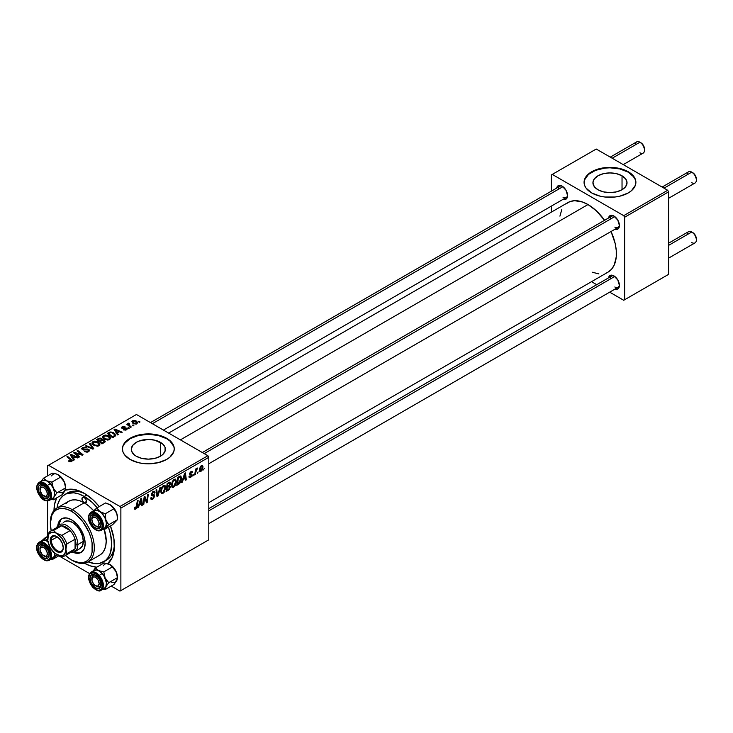 <?xml version="1.0" encoding="UTF-8"?>
<svg xmlns="http://www.w3.org/2000/svg" width="733" height="733" viewBox="0 0 733 733"><rect width="100%" height="100%" fill="white"/><g stroke="black" fill="none" stroke-linecap="round" stroke-linejoin="round"><path stroke-width="1.1" d="M622.033 175.81L622.033 189.728L616.499 191.863L609.975 192.605L603.451 191.863L597.926 189.728A17.042 9.841 180 0 1 592.933 182.764A17.042 9.841 180 0 1 603.451 173.675A17.042 9.841 180 0 1 622.033 175.81L625.725 178.999L627.027 182.764L625.725 186.53L622.033 189.728L622.033 175.81A17.042 9.841 180 0 1 627.027 182.764A17.042 9.841 180 0 1 616.499 191.863A17.042 9.841 180 0 1 597.926 189.728L594.225 186.53L592.933 182.764L594.225 178.999L597.926 175.81L603.451 173.675L609.975 172.924L616.499 173.675L622.033 175.81M635.878 182.554A25.902 14.953 0 0 0 628.3 172.191L628.3 171.769A25.902 14.953 180 0 1 635.887 182.343A25.902 14.953 180 0 1 619.889 196.16A25.902 14.953 180 0 1 591.659 192.916L600.061 196.16L604.927 197.012L615.033 197.012L619.889 196.16L628.3 192.916L631.516 190.653L635.383 185.257L635.887 182.343L635.383 179.429L631.516 174.033L628.3 171.769L619.889 168.526L609.975 167.39L600.061 168.526L595.581 169.909L588.434 174.033L584.567 179.429L584.073 182.343L584.567 185.257L586.043 188.069L591.659 192.916A25.902 14.953 180 0 1 584.073 182.343A25.902 14.953 180 0 1 600.061 168.526A25.902 14.953 180 0 1 628.3 171.769L628.3 172.191A25.902 14.953 0 0 0 600.235 168.911A25.902 14.953 0 0 0 584.073 182.554M136.292 456.247A17.042 9.841 180 0 1 131.299 449.283A17.042 9.841 180 0 1 141.826 440.194A17.042 9.841 180 0 1 160.399 442.329L160.399 456.247L154.874 458.382L148.35 459.124L141.826 458.382L136.292 456.247L134.176 454.753L131.628 451.207L131.299 449.283L132.6 445.517L136.292 442.329L138.876 441.101L148.35 439.443L154.874 440.194L162.524 443.822L165.062 447.368L165.062 451.207L162.524 454.753L160.399 456.247L160.399 442.329A17.042 9.841 180 0 1 165.392 449.283A17.042 9.841 180 0 1 154.874 458.382A17.042 9.841 180 0 1 136.292 456.247M174.252 449.072A25.902 14.953 0 0 0 166.666 438.71L166.666 438.288A25.902 14.953 180 0 1 174.252 448.862A25.902 14.953 180 0 1 158.264 462.679A25.902 14.953 180 0 1 130.025 459.435L138.436 462.679L143.292 463.531L148.35 463.824L158.264 462.679L166.666 459.435L169.891 457.172L173.758 451.785L174.252 448.862L173.758 445.948L169.891 440.551L166.666 438.288L158.264 435.045L148.35 433.909L138.436 435.045L130.025 438.288L126.809 440.551L122.942 445.948L122.438 448.862L122.942 451.785L124.408 454.588L130.025 459.435A25.902 14.953 180 0 1 122.438 448.862A25.902 14.953 180 0 1 138.436 435.045A25.902 14.953 180 0 1 166.666 438.288L166.666 438.71A25.902 14.953 0 0 0 138.601 435.429A25.902 14.953 0 0 0 122.438 449.072M202.326 452.527L611.597 216.235A6.478 3.738 60 0 1 614.391 216.327A6.478 3.738 -120 0 0 610.25 219.204M608.527 218.003A7.77 4.49 60 0 1 613.915 216.024L611.817 215.3L610.03 215.639L608.527 218.022M150.476 422.593L559.755 186.31A6.478 3.738 60 0 1 562.55 186.402A6.478 3.738 -120 0 0 558.409 189.27M556.686 188.079A7.77 4.49 60 0 1 562.074 186.1L559.022 185.403L557.501 186.283L556.686 188.097M208.795 508.647L611.597 276.103A6.478 3.738 60 0 1 614.391 276.194A6.478 3.738 -120 0 0 610.25 279.062M608.527 277.871A7.77 4.49 60 0 1 613.915 275.892L610.864 275.196L609.343 276.075L608.527 277.889M64.797 494.528A38.858 22.439 60 0 1 84.231 496.452L86.861 494.94L84.231 496.452L78.871 493.969L73.712 492.796L66.804 493.593L62.992 495.792L59.996 499.237L57.934 503.791L57.027 507.996A38.858 22.439 60 0 1 64.797 494.528L67.546 492.942A38.858 22.439 60 0 1 85.642 494.134A38.858 22.439 -120 0 0 66.227 493.822M54.004 510.452A42.743 24.684 60 0 1 56.725 497.835L54.59 504.258L54.004 510.736M65.255 490.065A42.743 24.684 60 0 1 84.231 493.282L78.33 490.551L72.668 489.259L65.054 490.139M168.645 433.084L567.919 202.565A40.159 23.181 -120 0 1 587.994 204.553L596.241 210.719L604.569 220.294A40.159 23.181 -120 0 0 587.994 204.553L180.4 439.873L587.994 204.553L582.46 201.987L574.608 200.695L569.981 201.593L566.05 203.866M606.008 273.088L608.069 272.117A40.159 23.181 -120 0 0 611.047 231.509L615.17 243.512L616.251 250.439L616.251 256.871L614.227 265.034L611.606 269.185L608.069 272.117L208.795 502.636M47.59 465.785L47.59 475.845L47.59 465.785L136.439 414.493L207.879 455.734L119.955 506.503L48.506 465.253L119.955 506.503L120.872 508.088L120.872 590.587L208.795 539.818L208.795 457.328L120.872 508.088L120.872 590.587L119.955 591.119L111.242 586.088L119.955 591.119L208.795 539.818L119.955 591.119L208.795 539.818L208.795 457.328L207.879 455.734L208.795 457.328L120.872 508.088L119.955 506.503L207.879 455.734L136.439 414.493L47.59 465.785M47.59 500.951L47.59 536.4L47.59 500.951M89.499 573.536L58.796 555.806L89.499 573.536M176.406 481.343L175.095 485.759L173.492 487.317L172.09 487.317L171.458 484.421L173.125 480.234L175.379 479.08L176.406 481.343L175.627 479.18L174.197 479.318L172.292 481.535L171.412 485.319L172.237 487.418L173.611 487.253L171.458 486.006L173.611 487.253L176.406 481.343L175.673 480.912L176.406 481.343M183.158 479.629L181.647 482.516L184.624 473.39L185.44 472.922L186.319 479.822L185.651 480.207L185.44 478.31L183.158 479.629L185.44 478.31L185.651 480.207L186.319 479.822L185.44 472.922L184.624 473.39L181.647 482.516L182.37 482.103L181.876 481.819L182.37 482.103L183.158 479.629L182.682 479.355L183.158 479.629M135.752 509.114L134.606 509.069L134.496 507.529L135.165 507.044L135.513 508.326L136.347 507.63L137.438 500.639L138.116 500.245L136.888 507.804L135.752 509.114L137.318 506.137L138.116 500.245L137.438 500.639L135.797 508.226L135.165 507.044L134.496 507.529L134.799 509.261L135.752 509.114L134.441 508.354L135.752 509.114M154.672 496.012L153.426 498.779L151.135 499.558L150.677 497.991L151.346 497.515L151.557 498.568L152.363 498.623L153.985 496.754L153.793 495.884L151.392 494.931L152.446 491.99L153.866 491.192L154.874 491.779L155.011 492.704L154.342 493.172L154.15 492.329L153.353 492.237L152.015 493.932L152.262 494.564L154.26 494.83L154.672 496.012L152.015 494.051L153.115 492.356L154.342 493.172L155.011 492.704L154.461 491.275L153.142 491.476L151.346 494.482L152.097 495.664L154.012 496.47L152.711 498.458L151.511 498.504L151.346 497.515L150.677 497.991L151.209 499.613L152.666 499.347L150.686 498.202L152.666 499.347L154.672 496.012L151.364 494.097L154.672 496.012M160.664 487.225L157.87 496.25L157.018 496.736L156.037 489.901L156.706 489.516L157.549 495.371L159.95 487.647L160.664 487.225L159.95 487.647L157.549 495.371L156.706 489.516L156.037 489.901L157.018 496.736L157.87 496.25L156.862 495.664L157.87 496.25L160.664 487.225M165.75 487.491L164.174 492.283L162.708 493.538L161.434 493.474L160.802 490.579L162.011 487.014L164.723 485.228L165.75 487.491L164.971 485.338L163.532 485.475L161.636 487.692L160.756 491.476L161.581 493.566L162.955 493.41L160.802 492.164L162.955 493.41L165.75 487.491L165.017 487.069L165.75 487.491M204.287 468.387L203.472 469.917L204.287 468.387M170.496 486.657L169.387 489.415L166.079 491.504L167.17 483.478L169.479 482.195L170.377 482.406L169.699 485.622L170.496 486.657L169.699 485.622L170.578 483.304L169.699 482.14L167.17 483.478L166.079 491.504L168.654 490.02L167.903 489.589L168.654 490.02L170.496 486.657L168.81 485.677L170.496 486.657M139.279 504.964L137.767 507.85L140.745 498.733L141.561 498.257L142.44 505.156L141.771 505.541L141.551 503.644L139.279 504.964L141.551 503.644L141.771 505.541L142.44 505.156L141.561 498.257L140.745 498.733L137.767 507.85L138.491 507.438L137.996 507.154L138.491 507.438L139.279 504.964L138.803 504.689L139.279 504.964M144.456 499.466L143.778 504.386L143.1 504.771L144.199 496.736L144.896 496.333L146.737 501.555L147.626 494.757L148.304 494.363L147.214 502.398L146.518 502.801L144.667 497.597L144.456 499.466L144.667 497.597L146.518 502.801L147.214 502.398L148.304 494.363L147.626 494.757L146.737 501.555L144.896 496.333L144.199 496.736L143.1 504.771L143.778 504.386L143.201 504.047L143.778 504.386L144.456 499.466L143.87 499.127L144.456 499.466M190.607 476.771L189.645 475.974L188.977 476.56L190.571 477.458L189.068 477.229L189.645 475.974L190.351 476.89L191.478 475.534L189.783 474.7L189.618 473.509L190.424 472.061L191.808 471.392L192.477 472.419L191.808 472.904L190.928 472.354L190.232 473.61L191.954 474.333L191.863 476.093L190.571 477.458L192.147 474.993L190.232 473.5L190.928 472.354L191.808 472.904L192.477 472.419L192.101 471.475L190.965 471.658L189.563 474.004L191.478 475.442L190.607 476.771L189.096 476.377M179.667 483.487L176.745 485.347L177.826 477.32L180.602 475.992L181.637 477.696L180.914 481.572L179.667 483.487L181.656 478.145L180.245 476.019L177.826 477.32L176.745 485.347L178.641 484.256L177.89 483.826L178.641 484.256L179.667 483.487L179.035 483.12L179.667 483.487M203.05 466.93L201.905 470.586L199.779 471.493L199.495 469.001L200.54 466.454L202.18 465.363L203.05 466.93L202.537 465.464L201.502 465.574L199.385 470.229L199.898 471.576L200.979 471.456L199.403 470.549L200.979 471.456L203.05 466.93L202.253 466.463L203.05 466.93M198.13 471.942L197.305 473.481L198.13 471.942M195.748 472.226L195.409 474.572L194.731 474.966L195.519 469.129L196.197 468.735L196.023 469.945L197.562 468.048L195.748 472.226L197.562 468.048L196.023 469.945L196.197 468.735L195.519 469.129L194.731 474.966L195.409 474.572L194.831 474.242L195.409 474.572L195.748 472.226L195.143 471.878L195.748 472.226M193.631 474.544L192.816 476.074L193.631 474.544M129.365 428.099L128.605 427.476L127.918 427.87L128.696 428.484L129.365 428.099L128.605 427.476L127.918 427.87L128.696 428.484L129.365 428.099M133.855 425.497L133.094 424.883L132.416 425.277L133.195 425.882L133.855 425.497L133.094 424.883L132.416 425.277L133.195 425.882L133.855 425.497M109.584 439.608L110.417 437.656L108.118 435.567L105.149 435.017L102.776 436.245L102.73 437.445L103.894 438.82L107.705 440.093L109.584 439.608L110.527 438.215L108.649 435.851L103.582 435.475L102.647 437.134L104.608 439.278L109.584 439.608M118.26 434.504L117.298 433.047L119.571 431.728L121.531 432.617L122.209 432.232L114.916 429.034L114.101 429.501L117.537 434.926L118.26 434.504L117.298 433.047L119.571 431.728L121.531 432.617L122.209 432.232L114.916 429.034L114.101 429.501L117.537 434.926L118.26 434.504M102.29 439.928L101.612 438.517L101.612 440.753L101.612 438.517L99.276 438.187L99.276 438.93L99.276 438.187L98.277 438.636L98.277 439.507L98.277 438.636L96.637 439.58L101.969 443.914L105.112 441.917L104.727 440.451L102.29 439.928L102.034 438.81L100.531 438.123L96.637 439.58L101.969 443.914L105.259 441.431L104.388 440.212L102.418 439.516M93.751 448.651L90.141 443.337L89.426 443.749L92.514 448.312L86.182 445.618L85.504 446.012L92.899 449.146L93.751 448.651L90.141 443.337L89.426 443.749L92.514 448.312L86.182 445.618L85.504 446.012L92.899 449.146L93.751 448.651M68.994 461.414L71.092 461.735L72.292 460.489L67.592 456.357L66.914 456.751L71.321 460.553L70.67 461.149L69.058 460.608L68.471 461.039L71.724 461.469L72.32 460.681L67.592 456.357L66.914 456.751L70.68 459.811L71.019 461.011L69.058 460.608L68.471 461.039L68.994 461.414M79.659 456.787L75.123 453.141L82.398 455.211L83.104 454.799L77.771 450.474L77.102 450.868L81.647 454.524L74.372 452.444L73.666 452.847L78.99 457.181L79.659 456.787L75.123 453.141L82.398 455.211L83.104 454.799L77.771 450.474L77.102 450.868L81.647 454.524L74.372 452.444L73.666 452.847L78.99 457.181L79.659 456.787M74.372 459.838L73.41 458.382L75.691 457.062L77.652 457.951L78.321 457.566L71.037 454.368L70.221 454.836L73.648 460.26L74.372 459.838L73.41 458.382L75.691 457.062L77.652 457.951L78.321 457.566L71.037 454.368L70.221 454.836L73.648 460.26L74.372 459.838M88.152 449.879L87.923 452.032L87.923 451.253L86.182 451.62L86.182 452.224L85.065 451.171L85.065 451.894L85.065 451.171L84.478 451.601L88.629 451.711L89.545 450.593L89.105 449.696L87.328 448.999L83.058 449.247L82.701 448.642L83.507 447.955L86.393 447.707L84.909 447.194L82.527 447.634L81.72 448.917L83.425 449.998L88.152 449.879L88.556 450.584L87.749 451.345L84.478 451.601L87.676 452.114L89.545 450.529L88.757 449.457L83.058 449.247L83.26 448.083L86.256 447.625L82.527 447.634L81.684 448.678L82.435 449.65L88.152 449.879L88.574 451.739M98.918 445.765L99.761 443.813L97.462 441.724L94.493 441.165L92.12 442.393L92.074 443.593L93.238 444.977L97.397 446.223L98.918 445.765L99.871 444.372L97.993 441.999L92.926 441.632L91.992 443.291L93.952 445.435L98.918 445.765M123.373 429.831L125.819 430.134L127.285 428.759L125.911 427.861L122.695 427.99L122.741 427.11L125.031 426.753L122.759 426.524L121.513 427.366L122.026 428.384L126.388 428.768L125.719 429.593L123.373 429.831L126.543 429.822L127.304 428.887L125.581 427.834L122.594 427.935L122.649 427.165L125.031 426.753L122.099 426.808L121.458 427.623L122.026 428.384L126.149 428.548L125.984 429.465L123.373 429.831M115.402 435.979L113.752 432.736L113.752 433.57L113.752 432.736L109.794 432.085L109.794 432.855L109.794 432.085L108.896 432.507L108.896 433.377L108.896 432.507L107.302 433.432L112.625 437.757L115.603 435.668L114.733 433.432L110.857 431.911L107.302 433.432L112.625 437.757L115.704 435.191M136.943 423.811L137.538 422.318L135.77 420.76L133.47 420.421L131.949 421.438L133.25 423.509L136.136 424.114L137.648 422.785L136.136 420.953L132.636 420.724L131.894 421.741L133.498 423.656L136.943 423.811M131.289 426.982L128.834 424.792L128.632 424.013L129.329 423.674L128.861 423.097L127.991 423.546L128.211 424.489L127.414 423.839L126.736 424.224L130.611 427.376L131.289 426.982L129.768 425.708L128.861 423.097L128.248 423.262L128.211 424.489L127.414 423.839L126.736 424.224L130.611 427.376L131.289 426.982M140.021 421.942L139.261 421.319L138.574 421.713L139.352 422.327L140.021 421.942L139.261 421.319L138.574 421.713L139.352 422.327L140.021 421.942M114.421 543.996A38.858 22.439 60 0 1 106.413 560.25A38.858 22.439 60 0 1 104.984 560.965A38.858 22.439 -120 0 0 114.421 543.996M551.353 174.94L551.353 191.148L551.353 174.94L596.241 149.028L667.681 190.278L623.719 215.658L552.27 174.408L623.719 215.658L624.635 217.243L624.635 299.742L668.597 274.353L668.597 191.863L624.635 217.243L624.635 299.742L623.719 300.273L609.673 292.165L623.719 300.273L668.597 274.353L623.719 300.273L668.597 274.353L668.597 191.863L667.681 190.278L668.597 191.863L624.635 217.243L623.719 215.658L667.681 190.278L596.241 149.028L551.353 174.94M551.353 206.11L551.353 212.121L551.353 206.11M596.726 284.688L591.513 281.674L596.726 284.688M614.987 289.077L616.966 289.278L618.487 288.399L619.412 285.412L617.8 279.997L613.915 275.892A7.77 4.49 60 0 1 619.412 285.412A7.77 4.49 60 0 1 615.005 289.086M563.146 199.284L565.125 199.486L566.646 198.606L567.571 195.619L565.958 190.204L562.074 186.1A7.77 4.49 60 0 1 567.571 195.619A7.77 4.49 60 0 1 563.164 199.294M614.987 229.218L616.966 229.411L618.487 228.54L619.412 225.544L617.8 220.129L613.915 216.024A7.77 4.49 60 0 1 619.412 225.544A7.77 4.49 60 0 1 615.005 229.227M592.319 272.236L598.861 273.904M561.762 209.647L559.93 216.153M619.394 224.985A6.478 3.738 60 0 1 618.066 227.45A6.478 3.738 60 0 1 614.831 227.129A6.478 3.738 -120 0 0 619.394 224.985M567.553 195.051A6.478 3.738 60 0 1 566.224 197.525A6.478 3.738 60 0 1 562.99 197.204A6.478 3.738 -120 0 0 567.553 195.051M619.394 284.844A6.478 3.738 60 0 1 618.066 287.318A6.478 3.738 60 0 1 614.831 286.997A6.478 3.738 -120 0 0 619.394 284.844M84.231 563.091L90.132 565.821L96.756 567.177A42.743 24.684 60 0 1 84.478 563.228M107.595 563.814L112.158 557.666L114.311 548.971L113.881 538.489L110.463 525.982A42.743 24.684 60 0 1 114.458 545.636A42.743 24.684 60 0 1 107.806 563.64M99.257 506.576L93.009 499.851L84.231 493.282A42.743 24.684 60 0 1 99.257 506.576M149.294 439.562L150.128 439.25M173.758 446.37L169.891 440.973L166.666 438.71L158.264 435.466L148.35 434.33L138.436 435.466L130.025 438.71L124.408 443.566L122.942 446.37M635.383 179.851L633.908 177.038L628.3 172.191L619.889 168.947L609.975 167.811L604.927 168.095L595.581 170.331L588.434 174.454L584.567 179.851M74.372 453.415L74.372 452.444L74.372 453.415M77.661 453.929L77.661 453.333L77.661 453.929M80.053 454.57L80.053 453.993L80.053 454.57M81.647 455.01L81.647 454.524L81.647 455.01M77.771 451.418L77.771 450.474L77.771 451.418M75.123 454.029L75.123 453.141L75.123 454.029M76.434 455.101L76.434 454.139L76.434 455.101M71.037 456.128L71.037 454.368L71.037 456.128M73.41 459.884L73.41 458.382L73.41 459.884M73.025 457.731L72.017 456.128L72.017 457.667L71.238 455.065L71.238 456.439L71.238 455.065L74.848 456.686L74.848 457.548L74.848 456.686L73.025 457.731L73.025 459.279L73.025 457.731L71.238 455.065L74.848 456.686L73.025 457.731M69.058 461.442L69.058 460.608L69.058 461.442M69.553 461.671L69.553 460.965L69.553 461.671M71.019 461.753L71.019 461.011L71.019 461.753M71.33 461.653L71.33 460.59L71.019 461.011M67.592 457.291L67.592 456.357L67.592 457.291M71.495 461.588L71.495 459.527L71.495 461.588M82.527 449.705L82.527 447.634L82.527 449.705M83.058 449.247L83.26 448.083M83.883 450.044L83.883 449.43L83.883 450.044M85.697 449.86L85.697 449.155L85.697 449.86M88.757 451.629L88.757 449.457L88.757 451.629M86.182 446.296L86.182 445.618L86.182 446.296M90.617 448.175L90.617 447.469L90.617 448.175M92.514 448.981L92.514 448.312L92.514 448.981M90.141 444.83L90.141 443.337L90.141 444.83M92.926 444.72L92.926 441.632L92.926 444.72M97.993 442.86L97.993 441.999L97.993 442.86M94.649 445.068L93.009 443.273L93.009 444.794L93.65 442.081L97.26 442.347L98.863 444.317L98.222 446.067L98.222 445.307L94.649 445.068L94.649 445.774L93.009 443.273L94.52 441.788L97.077 442.246L98.854 444.161L97.571 445.554L94.649 445.068M104.388 442.512L104.388 440.212L104.388 442.512M99.596 441.046L97.938 439.699L97.938 440.634L97.938 439.699L99.083 439.04L100.971 438.911L101.502 440.817L101.502 439.644L100.678 441.284L100.678 440.423L99.596 441.046L99.596 441.99L99.596 441.046L97.938 439.699L99.844 438.701L100.971 438.911L101.401 439.864L99.596 441.046M102.015 443.016L100.219 441.559L100.219 442.494L100.219 441.559L101.63 440.744L103.701 440.588L103.894 442.796L103.894 441.898L103.271 443.163L103.271 442.292L102.015 443.016L102.015 443.877L102.015 443.016L100.219 441.559L102.345 440.414L103.701 440.588L103.894 441.898L102.015 443.016M100.971 438.911L101.502 439.644M123.868 430.06L123.868 429.346L123.868 430.06M125.984 430.079L125.984 429.465L125.984 430.079M126.149 428.548L125.984 429.465M122.099 428.42L122.099 426.808L122.099 428.42M122.594 427.935L122.649 427.165M123.034 428.677L123.034 428.118L123.034 428.677M123.996 428.594L123.996 428.035L123.996 428.594M125.581 428.393L125.581 427.834L125.581 428.393M126.763 429.685L126.763 428.136L126.763 429.685M114.916 430.793L114.916 429.034L114.916 430.793M117.298 434.55L117.298 433.047L117.298 434.55M116.913 432.397L115.896 430.793L115.896 432.333L115.118 429.73L115.118 431.105L115.118 429.73L118.728 431.352L118.728 432.213L118.728 431.352L116.913 432.397L116.913 433.936L116.913 432.397L115.118 429.73L118.728 431.352L116.913 432.397M112.68 436.859L108.594 433.551L108.594 434.486L108.594 433.551L110.509 432.562L113.047 433.093L114.696 435.054L113.533 437.234L113.533 436.364L112.68 436.859L112.68 437.729L112.68 436.859L108.594 433.551L110.995 432.497L113.661 433.496L114.65 435.365L112.68 436.859M103.582 438.572L103.582 435.475L103.582 438.572M108.649 436.703L108.649 435.851L108.649 436.703M103.665 437.115L104.498 435.823L106.67 435.695L109.373 437.601L108.878 439.91L108.878 439.149L106.78 439.443L104.443 438.316L103.665 437.115L104.306 435.924L107.916 436.19L109.519 438.169L108.878 439.149L105.305 438.911L105.305 439.626L103.665 437.115L103.665 438.636L103.655 436.923L103.655 438.627M132.636 423.051L132.636 420.724L132.636 423.051M136.136 421.823L136.136 420.953L136.136 421.823M134.093 423.234L133.195 421.081L135.468 421.338L136.365 423.472L136.365 424.059L136.365 423.472L134.093 423.234L134.093 423.94L132.81 421.924L133.598 420.925L135.468 421.338L136.741 422.776L135.807 423.656L134.093 423.234M132.774 423.161L133.195 421.081M136.75 423.921L136.75 422.877L136.365 423.472M133.094 425.809L133.094 424.883L133.094 425.809M127.414 424.774L127.414 423.839L127.414 424.774M128.211 425.415L128.211 424.489L128.211 425.415M128.248 423.262L128.211 424.489M128.861 423.766L128.861 423.097L128.861 423.766M128.605 425.745L128.843 423.775M129.768 426.679L129.768 425.708L129.768 426.679M128.605 428.402L128.605 427.476L128.605 428.402M139.261 422.254L139.261 421.319L139.261 422.254M93.009 443.273L92.99 444.784M103.701 440.588L103.894 441.898M170.175 482.213L169.699 482.14M169.021 482.406L170.578 483.304L169.021 482.406M169.222 485.347L169.699 485.622L169.222 485.347M168.856 483.368L167.71 484.027L167.381 486.529L167.71 484.027L167.133 483.688L168.856 483.368L168.104 482.928L169.909 483.725L169.543 484.971L167.381 486.529L166.803 486.19L167.381 486.529L169.708 484.66L169.754 483.175L168.856 483.368L169.909 483.725M168.608 485.814L169.598 486.382L167.252 487.463L166.886 490.175L167.252 487.463L166.675 487.133L168.663 486.648L167.912 486.217L169.827 487.014L168.792 489.039L166.886 490.175L166.309 489.846L166.886 490.175L168.792 489.039L169.781 487.482L169.58 486.373L169.827 487.014M161.416 491.128L162.158 487.958L161.645 487.665L162.158 487.958L163.514 486.355L162.863 485.979L164.522 486.272L165.081 487.793L163.001 492.512L161.993 492.594L160.784 490.762L162.176 492.677L163.945 491.586L165.081 488.096L164.201 486.162L162.286 487.711L161.416 491.128M156.496 493.089L157.329 493.566L156.496 493.089M156.752 494.912L157.549 495.371L156.752 494.912M150.677 498.028L151.511 498.504L150.677 498.028M150.677 498.083L151.511 498.504M152.904 495.737L151.374 494.857L153.838 495.92M153.701 495.838L151.346 494.482M151.612 495.38L152.097 495.664L151.612 495.38M153.151 491.467L155.011 492.539L153.151 491.467M153.014 491.559L155.011 492.704L153.014 491.559M153.115 492.356L154.342 492.997M151.438 493.712L152.015 494.051L151.438 493.712M152.262 494.564L152.015 494.051M151.374 494.051L152.152 494.5M154.232 494.812L153.408 494.674M134.615 507.447L135.11 507.722L134.615 507.447M135.797 508.226L135.11 507.722M136.741 505.797L137.318 506.137L136.741 505.797M141.671 504.716L142.44 505.156L141.671 504.716M140.8 503.214L141.551 503.644L140.8 503.214M139.646 503.883L140.525 501.18L140.04 500.896L140.525 501.18L141.057 499.356L140.626 499.109L141.46 502.838L139.151 503.608L141.46 502.838L141.057 499.356L139.646 503.883M144.786 498.046L145.775 498.614L144.786 498.046M145.326 499.686L146.389 500.3L145.326 499.686M145.84 501.042L146.737 501.555L145.84 501.042M146.114 501.757L147.214 502.398L146.114 501.757M144.126 497.286L144.667 497.597L144.126 497.286M191.066 471.603L192.477 472.419L191.066 471.603M190.928 472.354L191.808 472.904M189.71 473.197L190.232 473.5L189.71 473.197M189.618 473.5L190.369 473.967M190.846 474.059L190.296 473.894M190.378 473.976L192.147 474.993L190.378 473.976M188.977 476.56L189.398 477.65L190.571 477.458L188.977 476.542M185.559 479.382L186.319 479.822L185.559 479.382M184.689 477.879L185.44 478.31L184.689 477.879M183.525 478.548L184.414 475.845L183.919 475.561L184.414 475.845L184.945 474.022L184.505 473.765L185.339 477.504L183.039 478.264L185.339 477.504L184.945 474.022L183.525 478.548M180.978 476.102L180.245 476.019M180.923 477.724L181.656 478.145L180.923 477.724M180.181 476.954L178.376 477.87L177.542 484.027L180.19 481.764L180.987 478.484L180.181 476.954L180.987 478.484L178.394 483.533L176.965 483.688L177.542 484.027L178.376 477.87L177.798 477.54L178.376 477.87L179.338 477.311L178.595 476.881L180.181 476.954L179.328 476.459L180.529 477.018L179.438 476.386M172.081 484.971L172.814 481.81L172.301 481.508L172.814 481.81L174.17 480.197L173.519 479.822L175.178 480.115L175.746 481.645L173.657 486.364L172.649 486.446L171.44 484.605L172.832 486.52L174.601 485.429L175.737 481.938L174.857 480.014L173.089 481.315L172.081 484.971M200.979 470.778L200.402 470.833L201.493 470.284L202.299 468.204L202.07 466.243L201.465 466.27L202.39 467.315L200.979 470.778L199.44 469.404L200.054 469.761L201.465 466.27L200.961 465.977L202.033 466.225L201.227 465.757M201.465 466.27L200.228 468.387L200.375 470.815L199.385 470.247M195.454 469.615L196.023 469.945L195.454 469.615M196.609 468.653L197.296 469.047L196.609 468.653M91.863 519.083A6.478 3.738 60 0 1 93.173 515.546A6.478 3.738 60 0 1 94.52 515.244L93.228 514.593A7.77 4.49 60 0 1 95.501 515.336A7.77 4.49 60 0 1 100.989 524.855A7.77 4.49 60 0 1 97.773 528.768L98.304 527.064A6.478 3.738 -120 0 0 100.971 524.287A6.478 3.738 60 0 1 99.651 526.761A6.478 3.738 60 0 1 98.304 527.064A6.478 3.738 60 0 1 95.931 526.129A6.478 3.738 -120 0 0 98.304 527.064L97.773 528.768L94.612 527.43L92.596 525.396L90.498 521.42L90.077 517.525L91.478 515.033L93.228 514.593L95.308 515.235L96.389 515.931L95.501 517.452A5.177 2.987 60 0 1 99.157 523.793A5.177 2.987 60 0 1 95.501 525.909L96.417 526.441A6.478 3.738 -120 0 0 100.971 524.287A6.478 3.738 60 0 1 99.651 526.761A6.478 3.738 60 0 1 96.417 526.441L95.501 525.909L97.535 526.376L98.543 525.79L99.092 522.931L97.535 519.34L95.501 517.452L92.908 517.196L91.836 519.569L92.908 523.179L95.501 525.909A5.177 2.987 60 0 1 91.836 519.569A5.177 2.987 60 0 1 95.501 517.452L96.38 515.922L97.425 516.857L99.963 520.558L100.852 523.325L100.925 525.836L100.164 527.723L97.773 528.768A7.77 4.49 60 0 1 90.498 521.42A7.77 4.49 60 0 1 93.228 514.593L94.52 515.244A6.478 3.738 -120 0 0 91.863 519.083A6.478 3.738 60 0 1 93.173 515.546A6.478 3.738 60 0 1 95.977 515.638A6.478 3.738 -120 0 0 91.836 518.506L91.836 519.569M696.35 180.071L696.35 179.008A5.177 2.987 -120 0 0 692.685 172.667L691.769 172.136A6.478 3.738 60 0 1 696.35 180.071A6.478 3.738 60 0 1 691.769 182.709M668.597 198.286L695.012 183.03A6.478 3.738 -120 0 0 696.002 177.844A6.478 3.738 -120 0 0 691.769 172.136L694.719 174.555L696.35 179.008M687.188 174.784A6.478 3.738 60 0 1 691.769 172.136L664.016 188.161L691.769 172.136A6.478 3.738 -120 0 0 688.534 171.815L662.119 187.062M614.767 216.592L204.223 453.626L614.767 216.592M668.597 258.144L695.012 242.898A6.478 3.738 -120 0 0 696.002 237.703A6.478 3.738 -120 0 0 691.769 232.004L694.719 234.413L696.35 238.876A5.177 2.987 -120 0 0 692.685 232.526L691.769 232.004A6.478 3.738 60 0 1 696.35 239.929A6.478 3.738 60 0 1 691.769 242.577M96.38 575.79L95.501 577.311A5.177 2.987 60 0 1 99.157 583.66A5.177 2.987 60 0 1 95.501 585.777L96.417 586.299A6.478 3.738 -120 0 0 100.971 584.146A6.478 3.738 60 0 1 99.651 586.62A6.478 3.738 60 0 1 96.417 586.299L93.457 583.889L91.9 580.298L92.45 577.43L94.099 576.825L95.501 577.311L98.085 580.05L99.157 583.66L98.085 586.034L95.501 585.777A5.177 2.987 60 0 1 91.836 579.427A5.177 2.987 60 0 1 95.501 577.311L96.38 575.79M687.188 234.642A6.478 3.738 60 0 1 691.769 232.004L668.597 245.381L691.769 232.004A6.478 3.738 -120 0 0 688.534 231.683L668.597 243.191M614.767 276.46L208.795 510.837L614.767 276.46M91.863 578.942A6.478 3.738 60 0 1 93.173 575.405A6.478 3.738 60 0 1 95.977 575.497A6.478 3.738 -120 0 0 91.863 578.942A6.478 3.738 60 0 1 93.173 575.405A6.478 3.738 60 0 1 95.977 575.497A6.478 3.738 -120 0 0 91.836 578.374L91.836 579.427M635.346 144.85A6.478 3.738 60 0 1 639.927 142.211L642.878 144.621L644.509 149.083A5.177 2.987 -120 0 0 640.844 142.733L639.927 142.211A6.478 3.738 -120 0 0 636.693 141.881L610.277 157.137M44.576 496.507L43.659 495.984A5.177 2.987 60 0 1 39.994 489.635A5.177 2.987 60 0 1 43.659 487.518L44.539 485.997L43.659 487.518L45.693 489.406L47.251 492.997L47.04 495.325L45.693 496.443L42.257 494.848L40.058 490.496L40.608 487.637L42.257 487.033L43.659 487.518A5.177 2.987 60 0 1 47.315 493.868A5.177 2.987 60 0 1 43.659 495.984L44.576 496.507A6.478 3.738 -120 0 0 49.129 494.354A6.478 3.738 60 0 1 47.81 496.827A6.478 3.738 60 0 1 44.576 496.507L43.659 495.984M40.022 489.149A6.478 3.738 60 0 1 41.332 485.613A6.478 3.738 60 0 1 44.136 485.704A6.478 3.738 -120 0 0 40.022 489.149A6.478 3.738 60 0 1 41.332 485.613A6.478 3.738 60 0 1 44.136 485.704A6.478 3.738 -120 0 0 39.994 488.581L39.994 489.635M152.382 423.692L562.926 186.668L152.382 423.692M612.174 158.227L639.927 142.211L612.174 158.227M623.233 164.613L643.171 153.105A6.478 3.738 -120 0 0 644.16 147.91A6.478 3.738 -120 0 0 639.927 142.211L639.927 142.211A6.478 3.738 60 0 1 644.509 150.137A6.478 3.738 60 0 1 639.927 152.785M640.844 142.733L639.927 142.211M44.576 556.374L43.659 555.843A5.177 2.987 60 0 1 39.994 549.493A5.177 2.987 60 0 1 43.659 547.377L44.539 545.856L43.659 547.377L41.066 547.12L40.058 548.715L40.058 550.364L42.257 554.707L45.693 556.301L47.04 555.183L47.251 552.865L45.693 549.274L43.659 547.377A5.177 2.987 60 0 1 47.315 553.727A5.177 2.987 60 0 1 43.659 555.843L44.576 556.374A6.478 3.738 -120 0 0 49.129 554.221A6.478 3.738 60 0 1 47.81 556.695A6.478 3.738 60 0 1 44.576 556.374L43.659 555.843M40.022 549.008A6.478 3.738 60 0 1 41.332 545.471A6.478 3.738 60 0 1 42.679 545.178A6.478 3.738 60 0 1 44.136 545.563A6.478 3.738 -120 0 0 42.679 545.178A6.478 3.738 -120 0 0 40.022 549.008A6.478 3.738 60 0 1 41.332 545.471A6.478 3.738 60 0 1 44.136 545.563A6.478 3.738 -120 0 0 39.994 548.44L39.994 549.493M109.675 504.487L105.515 502.957L96.793 507.996L105.515 502.957L110.866 505.202A10.363 5.983 -120 0 0 110.152 504.753A10.363 5.983 -120 0 0 110.133 504.744L110.115 504.735M117.014 520.155L112.516 524.791L103.793 529.831L102.666 529.51L103.793 529.831L108.722 524.718L117.445 519.688L112.516 524.791L103.793 529.831L102.895 529.373L103.793 529.831L105.121 527.934A10.363 5.983 60 0 1 104.223 528.612M99.074 530.82A10.363 5.983 -120 0 0 101.823 529.904A10.363 5.983 -120 0 0 101.805 519.45A10.363 5.983 -120 0 0 93.018 511.909A0.779 0.596 93 0 0 92.697 512.935A9.584 5.534 60 0 1 101.667 522.006A9.584 5.534 60 0 1 98.304 530.426A0.779 0.596 93 0 0 99.074 530.82A0.779 0.596 -87 0 1 98.304 530.426L100.448 529.886L101.841 528.09L102.272 525.323L101.667 522.006L99.074 517.095L96.591 514.593L93.952 513.164L91.543 513.045L89.151 515.272L88.72 518.029L89.325 521.355L93.118 527.632L95.73 529.638L98.304 530.426A9.584 5.534 60 0 1 89.325 521.355A9.584 5.534 60 0 1 92.697 512.935A0.779 0.596 -87 0 1 93.018 511.909A10.363 5.983 60 0 1 102.07 520.018A10.363 5.983 60 0 1 101.227 530.335A10.363 5.983 60 0 1 99.074 530.82M110.087 504.716L113.945 508.766L105.213 513.806L99.871 511.552L101.731 513.127L98.909 510.965L96.133 510.113A10.363 5.983 -120 0 0 93.98 510.589L90.865 512.385C84.167 518.103 92.761 530.555 98.808 530.884L104.343 528.539A10.363 5.983 -120 0 0 105.186 518.222A10.363 5.983 -120 0 0 96.133 510.113L93.018 511.909L96.133 510.113L99.871 511.552L96.793 507.996L93.201 511.203L96.133 510.113L93.806 510.699M117.472 517.782A10.363 5.983 -120 0 0 117.482 517.452A10.363 5.983 -120 0 0 116.822 513.567A10.363 5.983 -120 0 0 110.866 505.202L115.814 511.112L117.198 515.042L117.445 519.688L108.722 524.718L106.377 521.291L105.46 518.442L105.213 513.806L113.945 508.766L116.822 513.567L117.445 518.249M110.866 505.202L115.612 510.947L117.198 515.042L117.445 519.688L114.806 522.446M103.435 528.905L105.387 527.623L106.487 523.509L105.112 518.066L101.731 513.127L104.819 517.461L106.395 522.354L106.019 526.496L103.82 528.786M90.865 512.385A10.363 5.983 60 0 1 93.018 511.909A10.363 5.983 -120 0 0 90.269 512.825M94.52 515.244A6.478 3.738 60 0 1 95.977 515.638A6.478 3.738 -120 0 0 94.52 515.244M93.861 510.663A10.363 5.983 60 0 1 99.871 511.552L96.793 507.996L93.201 511.203M105.836 519.917A10.363 5.983 60 0 1 105.121 527.934L108.722 524.718L105.836 519.917L105.213 513.806L99.871 511.552A10.363 5.983 60 0 1 105.836 519.917M107.577 563.668L104.095 562.944L110.454 564.804L116.116 571.603A10.363 5.983 -120 0 0 113.184 567.131L116.116 571.603L117.445 577.65L108.722 582.689L105.121 577.943L103.793 571.896L98.451 570.595L95.372 567.983L93.027 571.126L95.372 567.983L104.095 562.944L95.372 567.983L102.189 573.472L98.304 576.037A9.584 5.534 60 0 1 101.667 588.342A9.584 5.534 60 0 1 92.697 587.051L92.66 587.133M93.228 586.006A7.77 4.49 60 0 1 90.122 577.1A7.77 4.49 60 0 1 95.501 575.194A7.77 4.49 60 0 1 97.773 577.082L99.514 579.528L100.925 583.642L100.503 587.06L98.396 588.608L95.308 587.774L92.294 584.842L90.828 582.194L90.003 578.154L91.029 575.268L92.596 574.48L94.612 574.764L97.773 577.082A7.77 4.49 60 0 1 100.989 584.714A7.77 4.49 60 0 1 93.228 586.006L94.355 584.897L93.228 586.006M101.594 589.955A10.363 5.983 -120 0 0 99.074 575.268A10.363 5.983 60 0 1 101.227 590.202C99.642 591.87 96.793 590.89 92.67 587.252L96.591 589.9L99.074 590.257L100.998 589.286L102.098 587.142L101.841 582.46L99.45 577.467L95.73 573.857L93.118 572.84L89.994 573.802L88.72 577.366L89.738 582.341L92.697 587.051A9.584 5.534 60 0 1 89.325 574.745A9.584 5.534 60 0 1 98.304 576.037L102.189 573.472L103.82 575.579L106.459 582.817L105.836 586.785L108.722 582.689L117.445 577.65L116.822 580.435L113.945 584.531L105.213 589.561L113.945 584.531L117.381 578.639M101.227 590.202L104.343 588.397A10.363 5.983 -120 0 0 102.189 573.472L99.413 571.117L96.591 570.017L98.451 570.595A10.363 5.983 60 0 1 105.121 577.943L103.793 571.896L112.516 566.856L103.793 571.896L98.451 570.595A10.363 5.983 60 0 0 93.861 570.521M104.168 588.498L105.836 586.776L105.213 589.561L102.354 589.085L105.213 589.561L105.836 586.785L104.819 588.068M103.481 565.729A10.363 5.983 -120 0 1 109.446 564.245L114.806 569.229L117.014 574.067L117.482 577.384M93.503 570.787L96.591 570.017L94.154 570.356L90.865 572.253A10.363 5.983 60 0 1 99.074 575.268A10.363 5.983 -120 0 0 90.498 572.5M104.223 588.471A10.363 5.983 60 0 0 105.836 586.785L108.722 582.689L105.121 577.943A10.363 5.983 60 0 1 105.836 586.785L106.487 583.944L106.019 580.417L104.517 576.743L102.189 573.472A10.363 5.983 -120 0 0 93.98 570.457M100.971 584.146A6.478 3.738 60 0 1 99.651 586.62A6.478 3.738 60 0 1 95.931 585.997A6.478 3.738 -120 0 0 100.971 584.146M110.454 564.804L113.184 567.131A10.363 5.983 -120 0 0 110.152 564.621A10.363 5.983 -120 0 0 110.133 564.602L110.152 564.621M110.866 581.92A10.363 5.983 -120 0 0 116.822 580.435L117.408 578.85M117.482 578.145L117.482 577.311A10.363 5.983 -120 0 0 116.116 571.603L117.445 577.65M47.801 481.269L46.61 480.802A10.363 5.983 60 0 1 50.348 483.679L51.951 482.103L46.61 480.802L43.531 478.191L52.254 473.151L56.414 473.985L59.446 475.644L60.674 477.064L51.951 482.103L47.801 481.269M44.09 496.204A6.478 3.738 -120 0 0 49.129 494.354A6.478 3.738 60 0 1 47.81 496.827A6.478 3.738 60 0 1 44.09 496.204M41.378 496.214L42.514 495.105L41.378 496.214L38.51 491.009L38.657 486.236L39.903 484.944L41.726 484.696L45.932 487.289A7.77 4.49 60 0 1 49.148 494.922A7.77 4.49 60 0 1 41.378 496.214A7.77 4.49 60 0 1 38.281 487.308A7.77 4.49 60 0 1 43.659 485.402A7.77 4.49 60 0 1 45.932 487.289L48.799 492.494L48.662 497.267L47.407 498.55L45.583 498.806L41.378 496.214M41.039 497.45L40.856 497.258A9.584 5.534 60 0 1 37.484 484.953A9.584 5.534 60 0 1 46.463 486.245L47.233 485.475A10.363 5.983 -120 0 0 38.657 482.708M41.662 480.995L43.055 480.289L46.61 480.802L50.348 483.679A10.363 5.983 -120 0 0 42.138 480.665L39.023 482.461A10.363 5.983 60 0 1 47.233 485.475L50.348 483.679L53.28 488.151L51.951 482.103L60.674 477.064L64.275 481.81L65.603 487.857L56.881 492.897L53.28 488.151L54.618 493.025L53.995 496.992L56.881 492.897L65.603 487.857L65.356 489.791L63.762 492.594L62.103 494.738L53.372 499.769L53.995 496.992L52.978 498.275M52.327 498.706L53.995 496.983L53.372 499.769L50.504 499.292L53.372 499.769L62.103 494.738L65.539 488.847M55.735 473.875L52.254 473.151L43.531 478.191L41.185 481.334L43.531 478.191L46.61 480.802A10.363 5.983 60 0 0 42.019 480.729M51.64 475.937A10.363 5.983 -120 0 1 57.595 474.453L62.965 479.437L65.173 484.275L65.64 487.592M52.382 498.678A10.363 5.983 60 0 0 53.995 496.992L56.881 492.897L53.28 488.151A10.363 5.983 60 0 1 53.995 496.992L54.554 492.439L53.546 488.774L51.594 485.228L48.992 482.36L46.133 480.601L42.12 480.665M52.501 498.605A10.363 5.983 -120 0 0 50.348 483.679L47.233 485.475A10.363 5.983 60 0 1 49.386 500.41L52.501 498.605M49.752 500.163A10.363 5.983 -120 0 0 47.233 485.475L46.463 486.245L42.56 483.395L39.023 483.359L37.053 486.153L36.971 489.158L38.702 494.234L42.111 498.477L46.032 500.456L49.157 499.494L50.256 497.35L50.348 494.344L49.413 490.945L46.463 486.245A9.584 5.534 60 0 1 49.826 498.55A9.584 5.534 60 0 1 40.856 497.258L40.828 497.46C43.485 500.529 46.344 501.519 49.386 500.41M52.336 485.2L51.951 482.103L50.348 483.679A10.363 5.983 60 0 1 53.28 488.151L52.336 485.2M59.025 492.127A10.363 5.983 -120 0 0 64.98 490.643L65.567 489.058M65.64 488.352L65.64 487.518A10.363 5.983 -120 0 0 64.275 481.81L65.603 487.857M58.613 475.011L64.275 481.81A10.363 5.983 -120 0 0 58.31 474.828A10.363 5.983 -120 0 0 58.292 474.81L58.31 474.828M42.019 540.587A10.363 5.983 60 0 1 44.292 540.038L48.03 541.485L44.951 537.921L47.819 536.272L41.36 541.128L44.292 540.038L44.951 537.921L41.36 541.128M46.463 556.988A6.478 3.738 -120 0 0 49.129 554.221A6.478 3.738 60 0 1 47.81 556.695A6.478 3.738 60 0 1 46.463 556.988A6.478 3.738 60 0 1 44.09 556.063A6.478 3.738 -120 0 0 46.463 556.988L45.932 558.702L46.463 556.988M41.378 544.518A7.77 4.49 60 0 1 43.659 545.27A7.77 4.49 60 0 1 49.148 554.78A7.77 4.49 60 0 1 45.932 558.702L42.771 557.364L39.188 552.737L38.235 547.45L38.986 545.572L40.452 544.61L42.404 544.711L44.548 545.865L48.121 550.483L49.01 553.25L48.799 556.814L47.672 558.262L45.932 558.702A7.77 4.49 60 0 1 38.657 551.344A7.77 4.49 60 0 1 41.378 544.518L42.679 545.178L41.378 544.518M48.506 541.834L44.292 540.047L41.176 541.843L44.292 540.047A10.363 5.983 -120 0 0 42.138 540.523L39.023 542.319A10.363 5.983 60 0 1 41.176 541.843A10.363 5.983 60 0 1 50.229 549.952A10.363 5.983 60 0 1 49.386 560.269A10.363 5.983 60 0 1 47.233 560.745A0.779 0.596 -87 0 1 46.463 560.36A9.584 5.534 60 0 1 37.484 551.289A9.584 5.534 60 0 1 40.856 542.869A0.779 0.596 -87 0 1 41.176 541.843A10.363 5.983 -120 0 0 38.428 542.759M54.554 552.288L54.178 556.429L51.951 559.765L50.824 559.435L51.951 559.765L59.025 555.678L51.951 559.765L56.881 554.652L51.979 558.72M48.03 541.485L44.951 537.921L44.292 540.038A10.363 5.983 60 0 1 47.847 541.357A10.363 5.983 -120 0 0 44.292 540.047L41.964 540.624M51.594 558.839L54.178 556.429L54.627 553.113A10.363 5.983 60 0 1 53.28 557.859A10.363 5.983 60 0 1 52.382 558.537M39.023 542.319C32.325 548.037 40.92 560.488 46.967 560.818A0.779 0.596 93 0 0 47.233 560.745A10.363 5.983 -120 0 0 49.981 559.829A10.363 5.983 -120 0 0 49.963 549.374A10.363 5.983 -120 0 0 41.176 541.843A0.779 0.596 93 0 0 40.856 542.869A9.584 5.534 60 0 1 49.826 551.94A9.584 5.534 60 0 1 46.463 560.36L48.607 559.81L50 558.024L50.43 555.257L49.826 551.94L46.032 545.654L43.43 543.657L39.701 542.97L37.31 545.196L36.879 547.963L37.484 551.289L41.277 557.566L43.888 559.563L46.463 560.36A0.779 0.596 93 0 0 46.958 560.818L52.501 558.473A10.363 5.983 -120 0 0 54.627 553.113M84.231 502.801A3.234 1.869 60 0 1 82.114 499.952A3.234 1.869 60 0 1 82.609 497.35A3.234 1.869 60 0 1 84.231 497.515L85.853 499.219L86.521 501.482L72.329 509.673L71.413 511.267A29.796 17.198 60 0 1 92.477 547.753A29.796 17.198 60 0 1 71.413 559.911L72.329 560.443A31.088 17.949 -120 0 0 94.31 547.753A31.088 17.949 -120 0 0 72.329 509.673A31.088 17.949 60 0 1 92.633 537.069A31.088 17.949 60 0 1 87.868 561.982A31.088 17.949 60 0 1 72.329 560.443A31.088 17.949 -120 0 0 72.329 560.443L79.466 562.715L83.113 562.568L86.302 561.386L88.922 559.215L90.874 556.136L92.074 552.261L92.074 542.768L90.874 537.518L88.922 532.185L83.113 522.116L75.517 514.099L71.413 511.267L67.299 509.362L63.35 508.464L59.703 508.601L56.514 509.783L53.894 511.964L51.942 515.042L50.339 523.426L51.2 530.802A29.796 17.198 60 0 1 50.339 523.426A29.796 17.198 60 0 1 71.413 511.267L72.329 509.673L84.231 502.801L82.609 501.097L81.94 498.834L82.609 497.35L84.231 497.515A3.234 1.869 60 0 1 86.347 500.364A3.234 1.869 60 0 1 85.853 502.966L84.231 502.801L88.519 505.77L93.677 510.718A31.088 17.949 -120 0 0 84.231 502.801A31.088 17.949 -120 0 0 68.691 501.262L72.017 500.025L75.82 499.879L79.943 500.813L84.231 502.801L86.521 501.482L85.853 502.966A3.234 1.869 60 0 1 84.231 502.801M62.158 518.515A19.434 11.215 -120 0 0 58.722 524.984L60.903 519.651M57.77 525.818A19.434 11.215 60 0 1 61.691 518.762A19.434 11.215 60 0 1 71.413 519.724L76.663 523.967L81.125 529.977L84.103 536.849L85.147 543.519L84.103 548.99L81.125 552.416L76.663 553.278L73.053 552.288A19.434 11.215 60 0 0 81.125 552.416A19.434 11.215 60 0 0 84.103 536.849A19.434 11.215 60 0 0 71.413 519.724L66.153 517.892L61.691 518.762L58.713 522.189L57.77 525.818M99.78 555.11A31.088 17.949 -120 0 0 104.333 529.519L106.212 540.881L105.79 545.581L104.544 549.622L102.51 552.838L99.78 555.11L87.868 561.982M84.231 496.452A38.858 22.439 60 0 1 97.232 507.74L92.211 502.426L84.231 496.452M108.438 527.146A38.858 22.439 60 0 1 103.665 561.835A38.858 22.439 60 0 1 88.116 561.835L94.749 563.567L99.496 563.384L105.47 560.58L108.466 557.135L110.527 552.581L111.709 544.051L110.527 534.155L108.438 527.146M63.185 522.73L64.55 521.603A15.54 8.97 60 0 1 72.329 522.372A15.54 8.97 60 0 1 82.481 536.061A15.54 8.97 60 0 1 80.099 548.522L74.601 551.692A15.54 8.97 60 0 1 70.844 552.361A15.54 8.97 -120 0 0 77.817 544.582L75.985 544.582A14.248 8.228 60 0 1 75.068 548.898A14.248 8.228 60 0 1 70.111 551.757M65.952 503.534L68.691 501.262L56.78 508.134A31.088 17.949 60 0 1 72.329 509.673A31.088 17.949 -120 0 0 50.339 522.372L50.339 523.426M50.348 522.904A31.088 17.949 60 0 1 56.78 508.134M65.448 555.486L71.413 559.911A29.796 17.198 60 0 1 65.448 555.486M81.574 552.132A19.434 11.215 -120 0 1 74.253 551.876L79.961 552.655M64.55 521.603L68.114 520.906L72.329 522.372L76.534 525.763L80.099 530.573L82.481 536.061L83.315 541.403L82.481 545.783L80.099 548.522M57.037 536.712A8.42 4.865 -120 0 0 51.347 540.294L50.247 540.294A9.199 5.314 60 0 1 56.753 536.538A9.199 5.314 60 0 1 63.258 547.808L62.763 550.391L60.363 552.38L58.026 552.151L54.26 549.548L50.742 543.455L50.247 540.294L51.347 536.758L53.142 535.722L55.488 535.951L59.245 538.544L62.158 542.997L63.258 547.808A9.199 5.314 60 0 1 56.753 551.555A9.199 5.314 60 0 1 50.247 540.294L51.347 540.294A8.42 4.865 60 0 1 53.097 536.437A8.42 4.865 60 0 1 57.037 536.712M57.284 536.868L51.347 540.294L57.284 536.868M56.753 528.63A14.248 8.228 60 0 1 61.719 525.763A14.248 8.228 60 0 1 70.111 530.61L65.915 527.128L61.719 525.763L70.111 530.61A14.248 8.228 60 0 1 75.068 539.204A14.248 8.228 60 0 1 75.985 544.582L75.068 539.204L75.068 548.898L75.985 544.582L77.817 544.582A15.54 8.97 -120 0 0 68.875 526.945A15.54 8.97 -120 0 0 56.597 527.687A15.54 8.97 60 0 1 59.052 524.773A15.54 8.97 60 0 1 71.037 528.933A15.54 8.97 60 0 1 77.817 544.582L83.315 541.403L77.817 544.582A15.54 8.97 60 0 1 74.601 551.692M56.725 554.606L56.753 554.624A12.956 7.477 60 0 1 47.59 538.764L48.506 533.386A14.248 8.228 60 0 1 50.55 531.178A14.248 8.228 60 0 1 53.472 530.518A14.248 8.228 -120 0 0 48.506 533.386L47.773 540.927L50.275 547.789L54.966 553.388L61.865 556.521A14.248 8.228 -120 0 0 66.831 553.653L65.915 549.338L66.831 543.959L75.068 539.204L75.068 548.898L66.831 553.653A14.248 8.228 60 0 1 64.797 555.861A14.248 8.228 60 0 1 61.865 556.521L56.753 554.624L60.262 555.843L63.23 555.266L64.367 554.322L65.741 551.298L65.219 544.885L61.838 538.196L53.472 530.518L61.719 525.763L70.111 530.61L61.865 535.365L54.966 532.644L51.667 532.314L49.138 533.78L48.296 535.117L47.59 538.792M64.797 555.861L73.034 551.097A14.248 8.228 -120 0 0 75.068 548.898L66.831 553.653L65.915 549.338L66.831 543.959L75.068 539.204A14.248 8.228 -120 0 0 70.111 530.61L61.865 535.365A14.248 8.228 60 0 1 66.831 543.959A14.248 8.228 -120 0 0 61.865 535.365L56.753 533.477L53.472 530.518L61.719 525.763A14.248 8.228 -120 0 0 58.787 526.422L50.55 531.178M63.249 547.478A8.42 4.865 60 0 1 61.517 551.024A8.42 4.865 60 0 1 55.021 548.77A8.42 4.865 60 0 1 51.347 540.294A8.42 4.865 -120 0 0 57.165 550.529A8.42 4.865 -120 0 0 63.249 547.478M47.59 538.764A12.956 7.477 60 0 1 56.753 533.477A12.956 7.477 60 0 1 65.915 549.338A12.956 7.477 60 0 1 56.753 554.624M82.692 448.752L82.692 449.778M98.863 444.335L98.863 445.792M101.502 439.617L101.502 440.817M104.242 441.312L104.242 442.595M126.433 428.933L126.433 429.877M122.338 427.577L122.338 428.53M114.696 435.054L114.696 436.556M109.519 438.187L109.519 439.644M169.68 483.12L168.727 482.571M164.513 486.263L163.349 485.594M161.993 492.594L160.765 491.889M153.774 495.875L151.346 494.473M154.022 492.228L152.94 491.605M135.312 508.281L134.469 507.795M191.295 475.021L189.563 474.022M191.56 472.263L190.754 471.795M175.169 480.115L174.005 479.437M172.649 486.446L171.43 485.741M691.769 172.136L692.685 172.667M619.303 226.744L208.795 463.742M96.417 526.441L95.501 525.909M691.769 232.004L692.685 232.526M696.35 239.929L696.35 238.876M208.795 523.609L619.303 286.603M96.417 586.299L95.501 585.777M163.432 430.079L567.461 196.811M644.509 150.137L644.509 149.083M117.482 518.286L117.482 517.452M90.865 572.253C87.264 575.469 87.868 580.472 92.67 587.252M39.023 482.461C35.422 485.677 36.027 490.679 40.828 497.46M106.413 560.25L103.665 561.835M72.32 560.443L71.413 559.911"/></g></svg>
